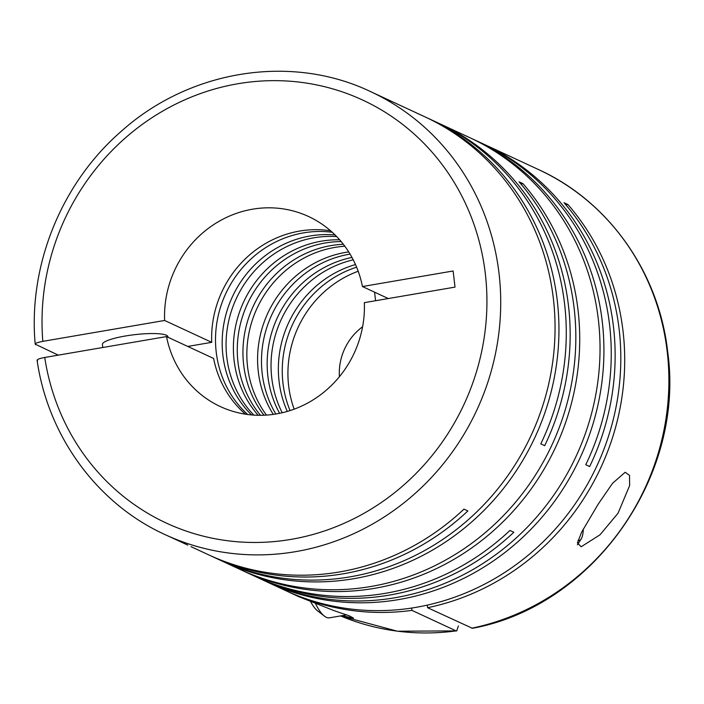 <?xml version="1.0" encoding="UTF-8"?>
<svg xmlns="http://www.w3.org/2000/svg" width="704" height="704" viewBox="0 0 704 704"><rect width="100%" height="100%" fill="white"/><g stroke="black" fill="none" stroke-linecap="round" stroke-linejoin="round"><path stroke-width="1.06" d="M247.676 414.498A104.764 98.877 114.9 0 1 216.234 352.238A104.764 98.877 114.9 0 1 332.262 232.285M251.522 414.929A104.764 98.877 114.9 0 1 222.895 355.335A104.764 98.877 114.9 0 1 335.078 234.951M253.81 415.105A104.764 98.877 114.9 0 1 226.785 357.139A104.764 98.877 114.9 0 1 336.679 236.588M258.174 415.29A104.764 98.877 114.9 0 1 234.106 360.536A104.764 98.877 114.9 0 1 339.636 239.8M260.524 415.307A104.764 98.877 114.9 0 1 237.996 362.349A104.764 98.877 114.9 0 1 341.176 241.586M264.009 415.228A104.764 98.877 114.9 0 1 243.672 364.98A104.764 98.877 114.9 0 1 343.358 244.297M266.438 415.096A104.764 98.877 114.9 0 1 247.562 366.784A104.764 98.877 114.9 0 1 344.828 246.233M273.293 414.401A104.764 98.877 114.9 0 1 258.306 371.774A104.764 98.877 114.9 0 1 348.718 251.918M275.836 414.014A104.764 98.877 114.9 0 1 262.205 373.578A104.764 98.877 114.9 0 1 350.064 254.109M279.602 413.318A104.764 98.877 114.9 0 1 267.872 376.209A104.764 98.877 114.9 0 1 351.965 257.444M282.234 412.746A104.764 98.877 114.9 0 1 271.762 378.022A104.764 98.877 114.9 0 1 353.232 259.82M287.302 411.426A104.764 98.877 114.9 0 1 279.083 381.418A104.764 98.877 114.9 0 1 355.485 264.537M290.057 410.582A104.764 98.877 114.9 0 1 282.973 383.222A104.764 98.877 114.9 0 1 356.62 267.186M294.158 409.174A104.764 98.877 114.9 0 1 288.649 385.854A104.764 98.877 114.9 0 1 358.195 271.234M187.836 545.116L164.965 534.565A244.174 230.454 -65.1 0 0 402.582 503.923A244.174 230.454 -65.1 0 0 499.03 273.434A244.174 230.454 -65.1 0 0 370.594 91.617C291.13 53.566 189.464 69.925 121.053 131.507C61.31 183.339 28.028 265.751 35.2 344.15L58.274 355.142M483.058 143.836A244.174 230.454 114.9 0 1 485.012 144.734A244.174 230.454 114.9 0 1 613.448 326.55A244.174 230.454 114.9 0 1 589.662 466.541L585.772 464.737A244.174 230.454 114.9 0 0 609.558 324.746A244.174 230.454 114.9 0 0 481.122 142.93L473.801 139.524A244.174 230.454 114.9 0 1 602.237 321.35A244.174 230.454 114.9 0 1 505.789 551.83A244.174 230.454 114.9 0 1 268.171 582.481A244.174 230.454 114.9 0 1 266.226 581.566M472.384 628.294L427.574 607.702A244.174 230.454 114.9 0 0 623.014 330.986A244.174 230.454 114.9 0 0 567.926 204.521L564.036 202.717A244.174 230.454 114.9 0 1 619.124 329.182A244.174 230.454 114.9 0 1 522.676 559.671A244.174 230.454 114.9 0 1 285.05 590.313L268.171 582.481M456.13 630.89L397.399 631.215L340.569 615.921A244.174 230.454 -65.1 0 0 456.13 630.89L411.946 610.377A244.174 230.454 114.9 0 1 288.939 592.126A244.174 230.454 114.9 0 1 287.003 591.21M341.986 615.683L353.558 618.165L349.237 615.815L334.25 610.72L298.373 596.499L288.939 592.126M462.29 134.191A244.174 230.454 114.9 0 1 464.235 135.089A244.174 230.454 114.9 0 1 467.35 136.567L463.461 134.754A244.174 230.454 114.9 0 0 460.346 133.285L440.035 123.851A244.174 230.454 114.9 0 1 568.471 305.668A244.174 230.454 114.9 0 1 544.694 445.667L540.795 443.863A244.174 230.454 114.9 0 0 564.582 303.864A244.174 230.454 114.9 0 0 436.146 122.047L428.824 118.65A244.174 230.454 114.9 0 1 557.26 300.467A244.174 230.454 114.9 0 1 460.812 530.957A244.174 230.454 114.9 0 1 223.194 561.598A244.174 230.454 114.9 0 1 221.25 560.692M438.082 122.962A244.174 230.454 114.9 0 1 440.035 123.851M464.235 135.089L469.911 137.72A244.174 230.454 114.9 0 1 598.347 319.537A244.174 230.454 114.9 0 1 501.899 550.026A244.174 230.454 114.9 0 1 264.282 580.677L258.606 578.037A244.174 230.454 114.9 0 0 513.832 532.259L509.942 530.455A244.174 230.454 114.9 0 1 254.716 576.233L243.962 571.243A244.174 230.454 114.9 0 0 481.589 540.593A244.174 230.454 114.9 0 0 578.037 310.112A244.174 230.454 114.9 0 0 522.949 183.638L519.059 181.834A244.174 230.454 114.9 0 1 574.147 308.308A244.174 230.454 114.9 0 1 477.699 538.789A244.174 230.454 114.9 0 1 240.073 569.439L223.194 561.598M471.847 138.635A244.174 230.454 114.9 0 1 473.801 139.524M243.962 571.243A244.174 230.454 114.9 0 1 242.026 570.328M258.606 578.037A244.174 230.454 114.9 0 1 256.67 577.13M416.319 112.86A244.174 230.454 114.9 0 1 418.273 113.749A244.174 230.454 114.9 0 1 421.388 115.227L417.498 113.423A244.174 230.454 114.9 0 0 414.383 111.945L370.594 91.617M418.273 113.749L424.934 116.846A244.174 230.454 114.9 0 1 553.37 298.663A244.174 230.454 114.9 0 1 456.922 529.144A244.174 230.454 114.9 0 1 219.305 559.794L212.643 556.706A244.174 230.454 114.9 0 1 210.698 555.79M426.879 117.753A244.174 230.454 114.9 0 1 428.824 118.65M618.024 513.251L629.614 485.619L629.543 475.429L625.178 472.261L612.55 483.287L598.242 504.073L581.68 532.083L577.43 542.934L581.17 546.762L599.975 534.829L618.024 513.251M245.458 414.181A104.764 98.877 114.9 0 1 213.602 358.442L166.514 336.582L44.73 357.465C38.597 358.644 36.221 359.753 37.602 360.782M315.647 603.9A60.491 16.746 80.3 0 0 324.377 616.097A60.491 16.746 80.3 0 0 326.286 617.285A60.491 16.746 80.3 0 0 329.569 617.813L346.606 614.891M578.09 540.232A26.4 7.313 80.3 0 0 581.222 538.921A26.4 7.313 80.3 0 0 583.317 528.994M102.775 347.512L102.414 344.458A33 5.958 -6.7 0 1 129.844 335.298A33 5.958 -6.7 0 1 166.434 335.245A33 5.958 -6.7 0 1 167.957 336.758L168.018 337.286M190.986 546.647L208.754 554.893A244.174 230.454 114.9 0 0 463.98 509.115L467.87 510.928A244.174 230.454 114.9 0 1 212.643 556.706M187.739 346.438L211.71 342.329A104.764 98.877 114.9 0 1 330.59 230.798M522.949 183.638L520.907 183.99M567.926 204.521L565.884 204.873M310.816 601.955A53.891 14.925 80.3 0 0 317.574 610.852L324.377 616.097M374.572 292.169L375.575 300.731M427.574 607.702L427.275 605.123M456.702 630.986L458.392 625.926M411.673 608.054L411.946 610.377M388.309 298.549L362.446 286.537L453.121 270.987L455.013 287.109L364.338 302.658A104.764 98.877 -65.1 0 1 220.37 406.586A104.764 98.877 -65.1 0 1 166.514 336.582M362.604 326.744A54.991 51.902 -65.1 0 0 339.416 376.719M35.71 344.67C34.32 343.631 36.696 342.531 42.83 341.352L164.622 320.47L211.71 342.329M362.446 286.537A104.764 98.877 -65.1 0 0 308.598 216.533A104.764 98.877 -65.1 0 0 164.622 320.47M471.759 628.214A244.174 230.454 -65.1 0 0 667.198 351.498A244.174 230.454 -65.1 0 0 538.762 169.682L485.012 144.734M44.73 357.465A233.182 220.07 -65.1 0 0 295.143 538.639A233.182 220.07 -65.1 0 0 485.32 273.689A233.182 220.07 -65.1 0 0 241.63 83.142A233.182 220.07 -65.1 0 0 42.83 341.352M164.965 534.565C97.354 503.809 48.066 436.515 37.092 360.298M538.762 169.682C608.802 201.494 659.006 272.598 667.709 352C685.23 475.895 593.12 606.346 472.384 628.302M581.222 538.921L577.412 544.817"/></g></svg>
